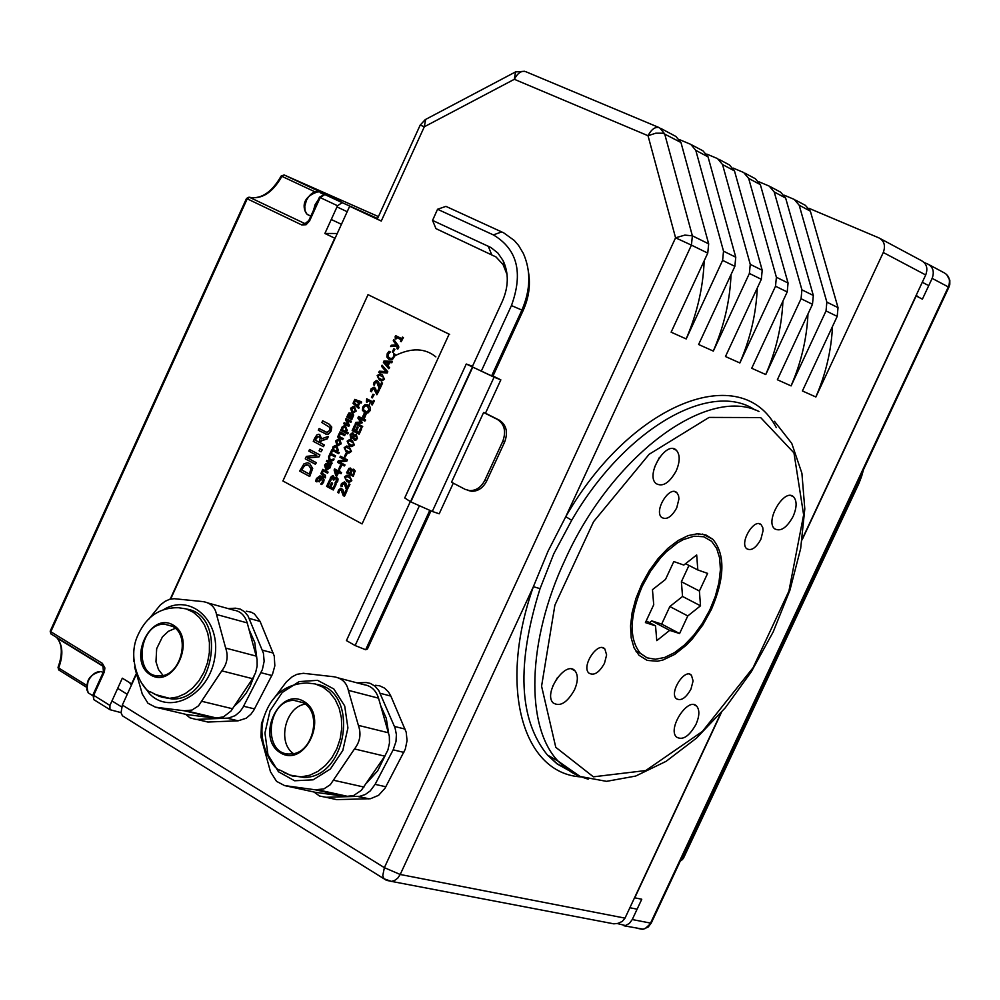 <?xml version="1.0" encoding="UTF-8"?>
<svg xmlns="http://www.w3.org/2000/svg" width="1000" height="1000" viewBox="0 0 1000 1000"><rect width="100%" height="100%" fill="white"/><g stroke="black" fill="none" stroke-linecap="round" stroke-linejoin="round"><path stroke-width="1.5" d="M862.062 474.8L858.938 483.4L683.337 858.5L681.587 858.275M330.812 430.962L331.488 426.962L328.963 424.087L322.65 420.788L321.85 422.537L329.95 427.475L329.663 430.363L327 432.425L319.113 428.55L318.312 430.288L326.662 434.3L328.275 433.975L331.087 431.062L328.55 434.075L325.75 434.1M322.65 420.788L329.25 424.188L331.763 427.062L331.087 431.062M319.113 428.55L326.438 432.3M330.538 465.225L329.613 464.738L329.2 467.287L327.287 468.75L326.425 468.475L328.488 463.988L325.975 463.55L324.562 465.138L325.863 469.55L327.062 469.925L329.938 467.663L330.812 465.325L330.225 467.762L326.538 469.837M327.638 463.562L328.762 464.075L326.95 468.688M325.025 467.075L326.175 464.55L327.35 464.712L325.788 468.137L325.025 467.075L325.825 468.05M326.175 464.55L325.312 467.163M329.613 464.738L330.812 465.325M327.188 464.637L326.45 464.637M333.787 458.95L329.925 460.175L328.575 456.737L329.075 461.562L326.9 460.412L326.4 461.5L331.4 464.162L331.9 463.075L329.85 461.3L333.175 460.312L334.075 459.038L333.45 460.4L330.125 461.4L332.188 463.162L331.4 464.162M328.575 456.737L329.588 457.212L330.2 460.087M326.9 460.412L329.1 461.525M320.475 477.287L318.575 481.45L319.337 481.863L321.275 477.65L322.537 481.838L320.737 484.025L321.725 484.55L323.812 479.775L321.625 476.413L319.925 475.875L316.413 478.5L315.663 481.262L316.925 481.887L317.137 478.938L320.475 477.287L317.425 479.038L316.962 481.8M320.975 476.112L323.05 477.362L324.087 479.875L323.575 482.3L321.725 484.55M319.337 481.863L321.525 477.8M336.512 445.838L335.2 445.425L332.912 446.887L332.675 449.212L331.65 450.037L338.512 453.663L339.012 452.562L336.912 451.45L338 450.025L336.788 445.938L338.275 450.125L337.188 451.55L339.288 452.663L338.512 453.663M333.375 449.588L333.6 447.575L336.087 447.025L337.15 449.812L336.225 451.087L333.375 449.588L336.262 451.062M335.7 446.838L333.875 447.663L333.65 449.688M336.075 445.65L336.788 445.938M327.312 473.1L328.088 472.1L327.587 473.2L323.025 470.812L322 473.038L325.363 475.275L325.475 477.837L325.087 475.188L322 473.038M323.275 470.95L322.287 473.125M327.812 472.013L322.812 469.338L328.088 472.1M322.812 469.338L320.863 473.612L325.188 477.738M339.6 439.438L338.35 439.05L335.637 440.95L336.95 445.238L338.2 445.637L340.938 443.738L339.888 439.538L341.213 443.825L337.625 445.525M337.463 444.113L336.362 441.325L338 440.213L339.087 440.575L340.2 443.35L338.1 444.375M338.713 440.4L336.637 441.425L337.75 444.212M339.212 439.263L339.888 439.538M331 453.438L332.287 451.325L331.275 453.537L335.55 455.8L335.05 456.9L335.275 455.7L331.275 453.537M332.013 451.238L331.275 450.85L328.762 456.35L329.487 456.737L330.5 454.538L334.775 456.8M331.275 450.85L332.287 451.325M329.487 456.737L330.763 454.675M344.975 434.513L339.95 431.887L337.612 437L342.625 439.637L343.137 438.537L338.837 436.287L340.175 433.363L344.475 435.613L345.25 434.613L344.475 435.613M342.625 439.637L343.137 438.537M339.95 431.887L345.25 434.613M338.837 436.287L343.413 438.638M340.438 433.488L339.113 436.388M341.175 429.2L340.675 430.3L347.55 433.9L348.062 432.8L345.95 431.7L347.038 430.262L345.55 426.1L344.263 425.688L341.95 427.15L341.7 429.425M345.15 425.913L347.312 430.363L346.225 431.8L348.338 432.9L347.55 433.9M342.413 429.85L342.625 427.825L345.125 427.275L346.2 430.05L345.262 431.337L342.413 429.85L345.3 431.312M344.775 427.113L342.9 427.925L342.688 429.95M352.6 413.738L350.763 414.35L350.087 412.85L348.837 413.025L346.763 417.013L351.788 419.625L353.413 414.988L352.875 413.837L353.688 415.087L351.788 419.625M350.55 416.05L351.725 414.75L352.537 415.675L351.613 418.188L349.963 417.337L350.825 416.15L350.238 417.438L351.625 418.162M348.4 415.238L349.45 413.975L350.163 414.725L349.3 417L347.925 416.275L348.675 415.337L348.2 416.375L349.325 416.962M349.45 413.975L348.675 415.337M352.075 414.862L350.825 416.15M350.062 412.837L351.025 414.075M350.562 422.287L351.337 421.312L350.85 422.388L346.812 420.337L349.45 425.45L348.713 426.337L349.175 425.35M347.113 420.5L349.45 425.45M351.062 421.213L346.037 418.6L345.562 419.625L347.875 424.562L344.188 422.638L343.688 423.725L348.713 426.337M346.037 418.6L351.337 421.312M344.188 422.638L347.85 424.5M331.25 477.975L332.512 476.85L333.013 479.712L333.75 480.1L335.45 478.25L336.85 479.475L334.975 482.962L335.925 483.475L337.425 481.325L337.788 478.862L336.625 477.287L334.15 478.162L332.7 475.538L330.513 477.463L329.888 479.938L330.838 480.45L331.525 478.062L330.838 480.45M335.925 483.475L337.7 481.425L338.062 478.95L336.438 477.2M335.887 478.375L333.75 480.1M332.85 476.95L331.525 478.062M333.188 475.662L334.438 477.788M355.913 411L354.575 406.725L353.375 406.337L350.588 408.25L351.925 412.525L353.125 412.912L356.188 411.1L352.525 412.788M354.25 406.575L356.188 411.1M354.062 407.85L355.188 410.625L353.475 411.737L352.438 411.4L351.325 408.625L354.062 407.85M353.75 407.713L351.6 408.725L353.013 411.637M347.137 459.75L340.425 456.2L339.938 457.275L345.238 460.087L338.338 460.763L337.587 462.4L344.288 465.962L344.787 464.888L339 461.812L346.538 461.037L347.413 459.85L346.812 461.138L339.275 461.912L345.062 464.975L344.288 465.962M340.425 456.2L347.413 459.85M360.913 402.962L361.65 402.05L361.188 403.062L359.688 402.337L357.725 406.613L359.225 407.35L358.762 408.363L358.95 407.25L357.725 406.613M359.95 402.475L358 406.725M361.375 401.95L354.825 399.375L353 403.363L358.488 408.263M354.188 402.7L355.037 400.838L358.638 402.7L357.238 405.763L354.188 402.7L357.337 405.538M359.438 400.95L361.65 402.05M354.825 399.375L359.162 401.562M355.3 400.975L354.462 402.8M348.925 446.737L346.712 446L344.162 447.663L346.388 452.287L348.625 453.025L351.163 451.35L349.2 446.825L351.438 451.438L348.9 453.125L347.65 452.825M346.188 447.15L350.288 449.3L350.412 450.95L348.963 451.863L345.025 449.725L344.913 448.05L346.463 447.25L345.188 448.15L345.3 449.812L348.387 451.75M347.238 447.388L346.463 447.25M347.975 446.3L349.2 446.825M334.975 484.15L333.025 488.413L330.538 487.088L332.362 483.1L331.562 482.675L329.75 486.662L327.912 485.675L329.875 481.413L329.075 480.988L326.6 486.4L333.288 490L336.05 484.663L334.975 484.15L336.05 484.663M329.075 480.988L330.15 481.5L328.2 485.763L329.762 486.613M331.562 482.675L332.638 483.2L330.812 487.175L333.038 488.375M333.288 490L335.763 484.575M351.9 440.225L349.712 439.487L347.137 441.163L349.375 445.775L351.587 446.512L354.137 444.825L352.175 440.312L354.412 444.925L351.863 446.613L350.613 446.312M349.162 440.637L353.275 442.788L353.4 444.438L351.938 445.35L348 443.212L347.887 441.55L349.438 440.737L348.162 441.65L348.275 443.312L351.362 445.238M350.238 440.887L349.438 440.737M350.975 439.8L352.175 440.312M338.988 471.275L339.738 470.325L339.275 471.362L341.575 472.587L341.062 473.713L341.3 472.5L339.275 471.362M339.462 470.238L338.738 469.85L338.275 470.887L334.6 468.925L334.113 470L335.788 475.712L336.725 476.213L338.475 472.388L340.788 473.612M336.725 476.213L338.738 472.525M337.762 472L336.425 474.913L335.15 470.613L337.762 472M338.738 469.85L339.738 470.325M334.6 468.925L338.288 470.838M335.438 470.763L336.575 474.588M357.137 438.325L356.4 434.438L354.012 435.1L352.425 432.762L350.1 434.65L350.675 438.188L352.762 437.725L354.562 440.325L357.413 438.425L355.875 440.2L354.225 440.262M351.1 436.975L350.763 435L352.113 433.963L353.45 435.65L351.1 436.975L351.037 435.1L352.113 433.963M353.312 437.15L355.938 435.675L356.463 437.962L354.85 439.062L353.312 437.15L354.65 439.025M355.875 435.65L353.587 437.25M352.925 432.9L354.263 434.862M356.275 434.375L357.413 438.425M352.75 438.013L351.037 438.338M339.625 469.3L341.4 466.112L339.625 469.3L338.8 468.862L340.312 465.575L341.4 466.112M341.125 466.012L340.312 465.575M365.363 419.95L358.612 416.463L357.875 418.062L360.675 422.113L355.925 422.325L355.213 423.9L361.95 427.4L362.438 426.325L356.637 423.312L361.613 423.113L359.025 418.1L364.825 421.112L365.637 420.05L364.825 421.112M361.95 427.4L362.438 426.325M358.612 416.463L365.637 420.05M356.637 423.312L362.713 426.425M361.613 423.113L356.912 423.413M361.925 422.413L361.887 423.212M359.338 418.263L362.212 422.512M345.25 457L347.025 453.812L345.25 457L344.425 456.575L345.938 453.288L347.025 453.812M346.75 453.725L345.938 453.288M364.988 404.625L362.788 406.962L362.425 410.225L364.55 412.6L367.625 412.912L369.825 410.575L370.188 407.3L368.062 404.925L364.988 404.625M363.575 407.35L365.15 405.788L367.512 406.125L369.05 410.175L366.475 411.838L363.387 409.637L363.575 407.35L363.663 409.738L365.788 411.688M367.125 405.95L365.425 405.887L363.85 407.45M367.625 404.712L370.462 407.4L370.1 410.675L367.9 413.013L365.288 412.912M353.462 429.862L355.325 430.788L353.462 429.862L355.425 425.588L354.625 425.175L352.15 430.6L359.15 434.2L361.637 428.775L360.562 428.263L361.637 428.775M354.625 425.175L355.7 425.688L353.75 429.963M360.562 428.263L358.612 432.537L356.112 431.238L357.938 427.25L357.137 426.825L355.312 430.812M357.137 426.825L358.212 427.337L356.388 431.337L358.625 432.5M358.875 434.113L361.362 428.675M374.175 400.712L373.475 400.35L372.775 401.9L366.688 398.775L366.388 401.95L367.013 402.275L367.725 400.7L372.262 403.013L371.538 404.6L372.225 404.95L374.45 400.812L372.225 404.95M367.013 402.275L367.987 400.825M366.688 398.775L372.788 401.863M373.475 400.35L374.45 400.812M363.462 417.225L365.238 414.038L363.462 417.225L362.638 416.8L364.15 413.512L365.238 414.038M364.963 413.938L364.15 413.512M379.35 389.4L378.562 389L376.613 393.275L375.275 388.325L374.125 387.188L371.087 388.837L370.475 391.262L371.438 391.75L371.825 389.312L373.638 388.4L376.887 394.762L379.625 389.5L376.887 394.762M374.038 387.15L375.55 388.425L376.788 392.887M378.562 389L379.625 389.5M371.475 390.662L371.737 391.8M373.625 388.387L371.75 390.763M372.3 397.912L374.087 394.725L372.3 397.912L371.488 397.488L372.987 394.2L374.087 394.725M373.812 394.613L372.987 394.2M381.962 374.575L379.888 373.888L377.163 375.562L379.425 380.138L381.512 380.838L384.225 379.137L382.238 374.675L384.5 379.237L381.788 380.938L380.412 380.562M379.2 375.025L383.35 377.113L383.475 378.75L381.9 379.675L378.038 377.6L377.912 375.95L379.475 375.138L378.188 376.05L378.312 377.713L381.238 379.525M380.538 375.35L379.475 375.138M381.287 374.263L382.238 374.675M379.888 388.237L382.612 382.975L380.163 388.338L378.925 387.75L376.625 381.875L375.087 382.9L374.425 385.238L374.812 382.8L376.625 381.875M381.55 382.463L379.6 386.737L378.888 383.55L379.775 386.35M378.888 383.55L378.537 381.9L379.162 383.65M378.263 381.8L376.45 380.45L374.075 382.312L373.462 384.75L374.425 385.238M377.038 380.625L378.537 381.9M382.088 365.2L381.55 366.375L386.075 371.625L379.338 371.188L378.775 372.438L386.925 372.85L387.5 371.6L382.088 365.2L387.775 371.712L387.2 372.962L378.775 372.438M387.825 365.8L389.338 362.475L391.6 362.638L392.163 361.413L384.025 360.95L383.375 362.375L388.825 368.713L389.637 367.65L387.825 365.8L389.637 367.65M392.163 361.413L391.875 362.738L389.613 362.575L388.088 365.9M384.613 362.15L388.425 362.4L387.2 365.087L384.613 362.15L387.262 364.963M388.825 368.713L389.363 367.537M388.387 362.488L384.888 362.25M394.625 349.175L393.787 348.762L392.287 352.05L393.113 352.463L394.888 349.275L393.113 352.463M393.787 348.762L394.888 349.275M394.738 355.588L394.875 354.237L393.8 353.7L393.45 356.838L391.9 358.4L389.475 358.175L387.775 356.375L387.962 354.1L390.087 351.85L389 351.312L387.188 353.713L386.838 357L388.925 359.387L392.05 359.6L395.012 355.7L392.312 359.712L389.513 359.637M389 351.312L390.363 351.962L388.237 354.212L388.05 356.475L390 358.4M394.875 354.237L395.012 355.7C411.375 347.575 425 347.975 435.875 356.875M393.8 353.7L395.15 354.35M403.137 337.45L402.438 337.113L401.725 338.663L395.588 335.625L395.175 336.525L395.3 338.8L395.925 339.1L396.65 337.525L401.213 339.775L400.487 341.362L401.188 341.712L403.413 337.562L401.188 341.712M395.925 339.1L396.912 337.65M395.588 335.625L401.737 338.638M402.438 337.113L403.413 337.562M398.088 345.588L393.812 339.575L398.363 345.688L398.837 347.1L397.812 349.087L398.363 345.688M393.812 339.575L393.263 340.775L396.287 344.888L391.213 345.262L390.625 346.55L397.062 345.988L396.962 348.663L397.812 349.087M390.625 346.55L397.15 346.112M349.663 484.3L348.888 483.888L346.925 488.15L344.475 481.975L341.45 483.575L340.825 486.012L341.788 486.525L342.188 484.075L343.988 483.188L346.25 489.15L347.212 489.663L349.95 484.4L347.212 489.663M344.288 481.887L345.9 483.237L347.113 487.75M348.888 483.888L349.95 484.4M341.838 485.425L342.1 486.562M343.913 483.15L342.113 485.513M344.225 496.188L346.95 490.925L344.5 496.275L343.263 495.675L341 489.7L339.475 490.688L338.8 493.05L339.2 490.588L340.513 489.55M345.9 490.412L343.938 494.675L343.25 491.438L344.125 494.275M343.25 491.438L342.912 489.762L343.525 491.538M342.638 489.663L340.725 488.263L338.462 490.087L337.85 492.525L338.8 493.05M341.3 488.4L342.912 489.762M309.438 463.438L307.288 462.775L303.975 463.825L299.662 471.075L309.725 476.488L312.438 468.375L309.713 463.525L312.712 468.475L309.725 476.488M302.225 468.625L304.413 465.487L306.812 464.688L308.587 465.25L310.963 468.8L309.363 474.125L301.625 469.95L302.5 468.725L301.9 470.05L309.387 474.075M307.913 464.938L304.688 465.575L302.5 468.725M308.625 463.075L309.713 463.525M351.55 480.588L349.312 475.938L347.038 475.175L344.538 476.838L346.775 481.488L349.062 482.262L351.825 480.675L349.338 482.35L348.125 482.075M348.263 475.462L349.588 476.025L351.825 480.675M347.55 476.55L345.562 477.337L345.675 479.012L348.825 480.988M349.475 481.1L345.4 478.913L345.288 477.238L346.675 476.337L350.675 478.525L350.8 480.188L349.475 481.1M319.637 454.825L309.55 449.462L308.8 451.087L316.788 455.337L306.388 456.375L305.262 458.85L315.338 464.225L316.087 462.6L307.387 457.962L318.738 456.788L319.913 454.913L319.025 456.875L307.663 458.05L316.363 462.7L315.338 464.225M309.55 449.462L319.913 454.913M351.475 470.087L350.6 468.1L348.938 468.35L346.562 472.788L353.3 476.362L355.05 471.075L353.225 469.15L351.512 470.1M355.05 471.075L353.3 476.362M353.775 469.3L355.325 471.175M350.575 473.475L352.05 470.737L353.425 470.6L354.113 471.75L353.062 474.8L350.575 473.475L353.088 474.762M352.05 470.737L350.85 473.575M347.863 472.038L349.263 469.45L350.163 469.375L350.812 470.325L349.825 473.088L347.863 472.038L349.85 473.038M349.263 469.45L348.137 472.125M350.487 468.05L351.763 469.812M353.275 470.525L352.325 470.838M328.025 436.5L321.475 438.85L319.762 434.562L318.738 434.25L316.863 434.888L314.812 437.95L313.263 441.337L323.363 446.675L324.162 444.925L320.138 442.8L321.05 440.8L326.987 438.762L328.3 436.587L327.262 438.862L321.325 440.9L320.412 442.9L324.438 445.025L323.363 446.675M316.012 438.475L317.312 436.562L319.025 436.438L320.275 438.025L319.012 442.212L315.225 440.2L316.288 438.562L315.5 440.3L319.037 442.175M318.9 436.375L316.288 438.562M319.462 434.425L321.775 438.75M321.012 451.812L322.262 449.8L321.012 451.812L319.075 450.788L320.05 448.675L322.262 449.8M321.975 449.7L320.05 448.675M362.075 523.913L449.113 334.188L368.025 294.662L282.9 480.975L362.075 523.913L449.113 334.188M449.65 334.412L368.025 294.662M681.75 860.312L680.4 860.812M59.188 670.225L58.05 667.325M51.062 634L50.2 631.163L50.862 633.875L102.4 665.5L102.375 663.35L50.812 631.737L247.213 198.825L249.45 197.288L247.013 198.663M324.462 194.412L319.438 197.225L308.837 220.512L305.038 223.65L249.45 197.288C261.8 199.625 272.625 192.638 281.913 176.312L284.15 174.963L281.175 176L314.8 191.737M308.837 220.512L309.587 220.9L320.188 197.587L324.85 194.537L341.138 201.688L284.15 174.963L378.425 216.6M103.462 671.825L104.1 672.438L104.388 671.725L104.887 667.913L102.375 663.35M93.05 694.7L103.45 671.862L102.925 665.85M170.238 599.113L334.725 238.175L324.888 233.475L337.525 205.738L342.188 202.662L377.55 218.525M364.4 418.375L366.512 413.125M369.212 405.588L370.363 402.038M425.238 119.625L420.2 125.062L377.287 219.1L381.275 221.05L349.675 206.25L377.55 218.538M386.575 880.337L391.45 881.388L394.425 880.575L397.75 878.15L400.213 874.488L384.375 867.663L122.35 705.075L121.05 712.712L122.4 715.775L124.712 717.212M122.35 705.075L136.188 674.7M170.688 599L349.675 206.25M121.037 712.625L109.95 709.688L109.925 705.425L122.325 678.188L131.613 683.875L136.05 674.137M131.4 685.212L129.637 682.675M721.488 712.325L634.763 897.812L641.762 899.237L632.263 919.538L629.4 923.413L625.45 925.55L617.288 923.538M924.2 262.525L927.862 264.075C933.1 267.05 934.525 271.812 932.138 278.363L922.4 299.163L916.162 295.938L802.125 539.85M568.387 770.075L557.212 763.787L547.4 755C518.787 719.7 516.337 664.262 540.05 588.663L533.387 586.663C497.812 687.3 522.737 773.662 581.225 776.925M776.287 427.587C741.7 360.625 631.538 402 565.775 516.675L571.7 520.3C624.712 428.6 710.362 379.8 755.125 409.975M679.75 139.738L690.75 144.35L695.8 150.375L723.525 251.175L722.613 260.363L686.2 338.938L671.125 332.188L707.75 253.1L691.425 245.125L692.375 235.812L684.825 235.113L675.575 237.812L691.425 245.125L565.775 516.675L548.062 551.15L533.387 586.663L400.213 874.488L625.013 918.138L720.925 712.975M540.05 588.663L553.8 553.763L571.7 520.3M711.4 609.45L702.725 625.15L692.262 639L686.575 644.95L674.762 654.375L663.012 659.987L657.412 661.225L647.237 660.413L639.025 655.288L634.075 647.862L631.2 637.938L630.525 626L632.125 612.625L635.925 598.475L641.737 584.263L649.275 570.725L658.162 558.525L667.938 548.288L678.1 540.525L688.15 535.588L697.588 533.725L705.95 534.987L712.837 539.275C725.362 554.412 724.887 577.812 711.4 609.45M604.475 663.3C599.087 672.825 593.85 676.062 588.775 673.012C581.188 666 598.025 640.863 604.85 648.975L606.625 654.925L604.475 663.3M690.962 689.075C685.85 698.162 680.938 701.35 676.237 698.637C669.087 692.237 685.025 667.763 691.438 675.238L693.1 680.925L690.962 689.075M696.012 724.312C689.2 736.4 682.688 740.65 676.475 737.05C667.163 728.6 688.35 696.3 696.712 706.175C699.762 710.075 699.538 716.112 696.012 724.312M574.5 689.85C567.15 702.763 560.025 707.113 553.125 702.887C542.987 693.275 565.9 659.762 575 670.837C578.263 675.075 578.1 681.413 574.5 689.85M676.225 470.838C669.4 483.062 662.65 487.3 655.962 483.525C645.163 474.6 666.538 439.8 676.375 450.262C680.163 454.712 680.113 461.575 676.225 470.838M760.863 539.312C756 548.075 751.263 551.2 746.663 548.688C739.212 542.612 754.438 517.537 761.188 524.738L762.763 527.6L763.075 530.675L760.863 539.312M676.725 507.875C671.6 517.038 666.562 520.212 661.6 517.4C653.662 510.75 669.7 484.938 676.912 492.738L678.587 495.763L678.938 498.963L676.725 507.875M793.15 516.362C786.8 527.863 780.612 531.987 774.575 528.763C764.712 520.887 784.625 487.525 793.587 496.863C797.075 500.938 796.925 507.438 793.15 516.362M809.038 208.337L878.988 237.925C884.3 240.938 885.725 245.8 883.275 252.5L815.875 396.987L802.425 390.962L837.2 316.388L838.025 307.638L810.35 211.15L805.4 205.35L795.512 200.1M784.338 195.225L794.212 199.4L799.188 205.225L826.862 302.137L826.025 310.925L791.1 385.9L777.362 379.75L812.475 304.3L813.325 295.462L785.638 198.038L780.65 192.188L770.525 186.8M883.275 252.5L925.7 274.962L802.237 539.038M759.075 181.825L769.225 186.1L774.212 191.975L801.912 289.837L801.062 298.725L765.775 374.562L751.712 368.263L787.2 291.95L788.062 283L760.35 184.625L755.35 178.725L744.975 173.2M733.238 168.113L743.662 172.5L748.675 178.425L776.388 277.25L775.512 286.225L739.862 362.962L725.475 356.525L761.325 279.3L762.212 270.25L734.488 170.9L729.475 164.95L718.825 159.288M706.8 154.088L717.513 158.588L722.537 164.562L750.263 264.363L749.375 273.45L713.337 351.087L698.612 344.5L734.85 266.35L735.763 257.213L708.037 156.862L702.987 150.863L692.075 145.062M686.2 338.938L686.15 338.913C697.138 313.5 703.15 287.475 704.175 260.825M698.612 344.5L713.288 351.062C724.062 326.2 729.975 300.712 731.025 274.6M739.862 362.962L739.812 362.938C750.362 338.6 756.188 313.637 757.262 288.05M751.712 368.263L765.725 374.538C776.075 350.712 781.8 326.25 782.913 301.163M791.1 385.9L791.05 385.875C801.2 362.537 806.838 338.575 807.975 313.975M420.2 125.062L424.3 126.788L425.688 119.388L515.075 72.162M524.513 71.275L515.513 71.925L514.338 79.3C517.788 72.85 521.625 70.325 525.862 71.725L658.875 127.475M707.75 253.1L708.675 243.85L692.375 235.812L664.663 133.85L659.575 127.762C655.425 126.412 651.575 129.05 648.025 135.712L655.825 133.188L662.987 133.225L680.962 142.5L675.888 136.45L660.913 128.475M381.275 221.05L424.3 126.788L514.338 79.3L648.025 135.712L675.575 237.812L384.375 867.663L382.762 875.65L383.95 878.763L386.138 880.125M606.975 922.537L613.837 923.838L618.025 923.375L622.312 921.4L625.013 918.138M708.675 243.85L680.962 142.5M925.7 274.962C928.1 268.387 926.688 263.625 921.438 260.637L880.362 238.663M916.175 295.338L919.225 297.525M698.375 534.625L697.763 533.725M636.25 651.825L637.5 651.787M552.663 686.312L557.525 677.487M654.5 467.312L659.4 457.413M653.725 604.738L652.45 589.688L665.487 579.45L673.812 561.55L683.812 565.062L696.688 554.95L697.812 569.963L707.613 573.387L699.4 591.025L700.512 605.8L687.788 615.938L679.587 633.538L669.675 630.375L656.787 640.638L655.525 625.837L645.413 622.6L653.725 604.738M646.213 620.9L655.525 625.837M649.5 622.638L651.725 620.875L669.675 630.375M651.725 620.875L661.675 624.075L679.587 633.538M661.675 624.075L669.837 606.538L687.788 615.938M669.837 606.538L682.55 596.462L700.512 605.8M682.55 596.462L681.388 581.712L699.4 591.025M681.388 581.712L688.975 565.425M685.562 563.688L697.812 569.963M642.237 586.275C629.487 616.462 628.862 638.812 640.35 653.325L647.1 657.85L655.337 659.25L664.613 657.487L674.463 652.675L684.375 645.088L693.863 635.1L702.45 623.25L709.725 610.112L715.312 596.337L718.938 582.625L720.413 569.637L719.65 558.038L716.675 548.425L711.612 541.312L703.763 536.763L694.087 536.188L683.188 539.663L677.513 542.863L666.175 551.95L660.7 557.688L650.612 571.087L642.237 586.275M324.888 233.475L337.262 233.487M832.487 326.488C831.325 350.613 825.775 374.113 815.825 396.962L815.875 396.987M686.15 338.913L671.125 332.188M739.812 362.938L725.475 356.525M791.05 385.875L777.362 379.75M815.825 396.962L802.425 390.962M98.65 682.387L95.037 690.35M318.312 199.675L315.125 204.638L313.587 210.062M375.525 685.3L379.588 685.788L384.562 688.112L388.625 692.138L390.863 696.087L406.2 732.188L407.062 740.65L405.275 749.212L385.025 788.238L378.587 795.325L370.538 798.7L336.775 799.638L325.938 797.275L359.775 796.312L365.262 794.525L370.238 790.925L375.112 784.35L393.175 749.825L396 741.525L396.388 734.55L395.062 727.962L378.8 690.588L375.012 686.162L370.225 683.375L366.225 682.525L356.975 682.837M316.537 684.312C359.538 690.5 348.212 777.45 304.15 777.463L291.7 775.575M303.3 702.788C322.812 712.775 312.7 754.175 290.788 753.925C262.512 756.513 266.062 699.925 294.025 700.387L303.3 702.788M305.287 704.15C285.512 706.562 276.875 742.412 293.412 753.6M278.5 771.787L294.613 780.775L313.125 779.825L330.35 769.025L342.8 750.487L347.925 727.938L344.7 705.962L333.837 688.975L317.562 680.325L299.137 681.612L282.213 692.513L270.025 710.825L264.938 732.987L267.938 754.725L278.5 771.787M284.6 785.588L315.35 792.312L345.737 796.488L315.138 789.775L284.6 785.588L276.537 781.35L270.475 771.737L260.963 737L261.475 723.612L265.863 711.912M315.138 789.775L323.8 788.95L330.325 784.675L354.5 748.95C360.1 741.725 361.388 733.863 358.375 725.362L348.338 690.337C346.7 682.65 341.875 678.125 333.888 676.762L303.363 673.3L296.9 674.325L292.15 676.812L286.375 681.875L272.987 699.712M345.737 796.488L353.612 795.562L361.287 790.387L384.787 756.162L387.912 749.95L389.475 743.062L389.325 736.125L378.537 698.175C375.975 690.312 371.175 685.837 364.15 684.725L338.575 678M380.725 705.7L386.262 718.225L388.512 732.525M385.112 755.675L377.65 770.85L366.838 782.8M314 792.013L319.475 796L325.938 797.275M484.837 480.238L502.738 441.388C506.35 431.5 504.562 424.188 497.4 419.425L483.6 412.5L451.512 482.238L465.188 489.375L469.7 490.637C476.2 490.662 481.25 487.2 484.837 480.238L486.725 480.913C483.137 487.863 478.1 491.325 471.6 491.3L467.663 490.312M528.513 272.288C530.65 285.062 528.85 297.825 523.112 310.6L493.013 376.012L500.838 379.862L485.475 413.225L499.275 420.138C506.45 424.9 508.225 432.212 504.625 442.088L486.725 480.913M485.475 413.225L483.6 412.5M472.5 366.262L466.262 364.012L404.725 497.95L410.812 501.887L432.3 511.463L494.075 377.175L466.262 364.012M453.288 483.162L439.2 513.787L432.3 511.463M500.838 379.862L494.075 377.175M430.925 510.975L367.45 648.962L365.662 649.75L355.138 645.55L346.438 640.588L410.3 501.613M355.138 645.55L419.275 506.05M365.662 649.75L429.712 510.525M493.013 376.012L491.637 375.887L521.838 310.25C530.612 289.962 531.1 271 523.3 253.35L518.575 245.463L514.2 240.4L503.663 232.825L445.938 206.375L437.55 209.262L493.338 234.9L501.712 231.925M491.637 375.887L472.212 366.875L502.362 301.275C508.638 286.75 508.9 273.238 503.162 260.712L497.887 253.038L490.9 247.512L432.55 220.413L437.55 209.262M481.225 371.312L511.438 305.575C523.362 272.7 517.325 249.137 493.338 234.9M507.088 274.662L503.062 264.55L496 256.95L435.962 228.637L432.55 220.413M491.587 254.462L488.263 246.2M246.325 611.213L251.175 612.163L254.462 613.987L260.087 621.413L274.25 656L274.837 665.825L272.575 673.988L253.725 710.362L250.837 714.3L246.125 718.263L238.15 720.812L207.85 722.038L201 720.425M186.8 609.1C227.725 615.3 214.25 700.387 172.362 699.013L161.562 697.113M172.638 626.4C191.312 635.925 180.55 676.812 159.562 675.875C132.963 677.5 138.412 622.95 164.65 624.2L172.638 626.4M175.263 628.325L168.4 631.3L162.438 636.875L156.675 648.662L155.975 661.762L158.475 669.525L163.05 675.438M142.863 684.675L149.625 693.838C170.613 715.788 209.6 694.225 214.862 657.125C221.163 620.15 190.087 592.587 162.963 610.025M155.488 707.188L186.7 714.562L215.362 718.15L184.288 710.775L155.488 707.188L147.963 703.25L142.275 694.05L134.562 666.975M184.288 710.775L191.988 710.062L198.525 705.825L221.788 670.85C227.213 663.85 228.5 656.263 225.662 648.075L216.513 614.475C215.1 607.125 210.588 602.837 203 601.613L174.213 598.7L169.762 599.237L165.062 601.35L160.35 604.938L148.85 619.1M133.737 650.688L133.663 661.25M215.362 718.15L223.475 716.862L230.925 711.112L252.6 678.7L255.613 672.663L257.15 666.012L257.062 659.325L247.225 622.9C244.875 615.363 240.375 611.112 233.75 610.138L208.038 603.013M249.013 629.388L254.75 642.425L256.762 657.575M253.975 676.375L250.125 686.237L246.25 693.025L239.988 700.95L234.6 705.863M185.625 714.3L189.925 717.8L195.938 719.438L228.55 718.088L235.188 715.638L239.9 711.663L242.8 707.712L262.362 669.613L264.15 661.3L263.4 653.125L247.987 615.9L244.613 611.775L240.325 609.138L235.463 608.188L228.2 608.6M860.138 476.812L858.363 483.188L682.675 858.512L680.6 860.375M249 197.162L246.5 198.463L301.825 224.963L306.112 224.725L309.587 220.9M324.637 194.462L342.188 202.662M319.438 197.225L337.525 205.738M304.062 223.388L301.825 224.963M86.4 685.212L58.637 667.962C63.375 655.312 62.875 645.362 57.138 638.1L56.25 637.188M51.337 634.175L102.45 665.562M94.663 700.163L93.725 699.575L93.038 694.725L93.688 695.312L104.1 672.438M109.95 709.688L93.725 699.575L93.688 695.312L109.925 705.425M929.212 264.8L944.062 272.75C949.287 275.712 950.713 280.438 948.325 286.938L948.863 287.275L949.812 284.312L949.825 280.25L946.475 274.3M948.863 287.275L651.263 923.037L645.175 928.575L642.362 929.287L638.088 928.475M932.138 278.363L948.325 286.938L650.562 923.1L632.263 919.538M758.975 411.475C707.138 385.575 611.888 455.487 565.112 559.712C526.938 640.738 525.163 726.65 558.062 761.1L565.638 768.213L571.888 772.525L578.587 775.975L588.162 779.175M760.65 417.575L793.962 452.9L803.637 514.85L788.925 591.062L753.062 667.738L702.412 731.438L645.763 770.537L593.387 776.825L555.788 747.325L541.575 686.2L554.888 605.175L593.575 521.688L649.125 454.3L709.075 417.413L760.65 417.575M838.025 307.638L826.862 302.137M826.025 310.925L837.2 316.388M801.062 298.725L812.475 304.3M775.512 286.225L787.2 291.95M749.375 273.45L761.325 279.3M722.613 260.363L734.85 266.35M813.325 295.462L801.912 289.837M788.062 283L776.388 277.25M762.212 270.25L750.263 264.363M735.763 257.213L723.525 251.175M695.8 150.375L708.037 156.862M722.537 164.562L734.488 170.9M748.675 178.425L760.35 184.625M774.212 191.975L785.638 198.038M799.188 205.225L810.35 211.15M90.8 694.45L88.25 692.862L86.75 689.538L88.075 681.263C91.675 674.425 96.075 671.213 101.263 671.637L103.162 672.5M309.738 215.637L306.712 213.9L305.087 210.675L304.788 206.375L306.363 200.512C310 193.612 314.262 190.775 319.137 192M280.35 752.763C255.425 737.9 279.012 686.425 303.925 701.45C329.25 716.1 305.238 768.3 280.35 752.763M283.738 772.412L292.2 775.987L301.35 776.85L309.812 775.212L317.987 771.35L325.45 765.438L331.85 757.775L336.85 748.713L340.2 738.737L341.737 728.325L341.4 717.987L339.188 708.263L335.225 699.613L329.725 692.463L322.95 687.15L315.238 683.95L306.975 682.975C286.238 683.8 272.125 694.538 264.613 715.212C255.212 740.275 272.962 769.625 280.038 770.15L290.113 775.113L304.15 777.463M378.537 698.175L348.338 690.337M388.6 732.825L358.375 725.362M384.787 756.162L354.5 748.95M363.963 787.062L333.488 780.225M390.863 696.087L380.213 693.3M405.112 729.1L394.462 726.438M403.85 752.4L393.175 749.825M385.838 786.775L375.112 784.35M368.6 798.863L357.825 796.488M504.625 442.088L502.738 441.388M499.275 420.138L497.4 419.425M511.438 305.575L523.112 310.6M472.587 367.463L410.812 501.887M410.513 501.725L472.275 367.3M150.525 674.875C127.112 660.925 149.863 610.988 173.225 625.1C196.988 638.837 173.863 689.475 150.525 674.875M154.412 694.275L169.537 698.325L177.55 697.013L185.375 693.538L192.613 688.05L198.925 680.825L203.975 672.212L207.512 662.663L209.363 652.625L209.425 642.613L207.725 633.125L204.325 624.625L199.425 617.55L193.25 612.212L186.112 608.875L178.388 607.712C159.262 607.388 145.488 617.175 137.062 637.062C126.55 662.212 143.663 691.575 150.575 691.925L159.525 696.488L172.362 699.013M247.225 622.9L216.513 614.475M256.413 656.162L225.662 648.075M252.6 678.7L221.788 670.85M232.662 708.787L201.675 701.287M208.062 722.025L197.05 719.438M260.087 621.413L249.25 618.413M273.25 653.037L262.413 650.15M271.85 675.5L260.988 672.712M254.537 708.913L243.625 706.25M238.15 720.812L227.188 718.2M863.538 469.538L861.925 475.325M861.688 476.2L858.925 483.4M683.337 858.5L680.188 861.263M103.438 666.513L57.138 638.1C62.375 644.788 62.675 654.55 58.025 667.375L58.725 669.938L86.25 687.05M281.175 176C272.175 191.737 261.925 198.925 250.4 197.562M50.188 631.188L246.5 198.463M651.263 923.037L648.238 926.988L643.263 929.2L624.012 925.788M568.237 770.15L557.062 763.875L547.4 755L558.062 761.1L580.1 776.475L606.512 781.35L635.675 776.062L666.137 761.312L696.513 738.1L725.35 707.725L751.325 671.737L773.188 631.925L789.925 590.212L800.662 548.55L804.8 508.938L801.912 473.275L791.762 443.4L774.463 421.287M122.4 715.775L383.95 878.763L391.45 881.388L613.837 923.838M702.5 534.062L712.837 539.275M602.5 647.712L604.85 648.975M689.388 674.15L691.438 675.238M694.05 704.725L696.712 706.175M571.775 669.062L575 670.837M673.25 448.738L676.375 450.262M759.188 523.737L761.188 524.738M674.613 491.587L676.912 492.738M791.012 495.613L793.587 496.863M635.588 650.763L640.35 653.325M111.975 700.925L121.625 706.925M117.688 688.375L127.263 694.287M101.6 671.725L100.825 671.525C89.075 674.412 84.875 681.525 88.25 692.862L92.725 695.65M331.25 219.488L341.438 224.312M336.987 206.912L347.188 211.713M310.825 216.15L307.3 214.475C304.05 211.637 298.825 197.763 318.238 191.713M320.45 192.8L323.575 194.262M927.438 284.962L922.288 282.262M637.112 909.188L629.862 907.738M303.062 702.65L294.025 700.387M348.775 796.612L318.562 789.975M369.15 798.838L358.375 796.462M471.6 491.3L469.7 490.637M503.162 260.712L504.387 266.925M172.4 626.263L164.65 624.2M217.512 718.25L186.725 710.938M207.85 722.038L196.85 719.438"/></g></svg>
